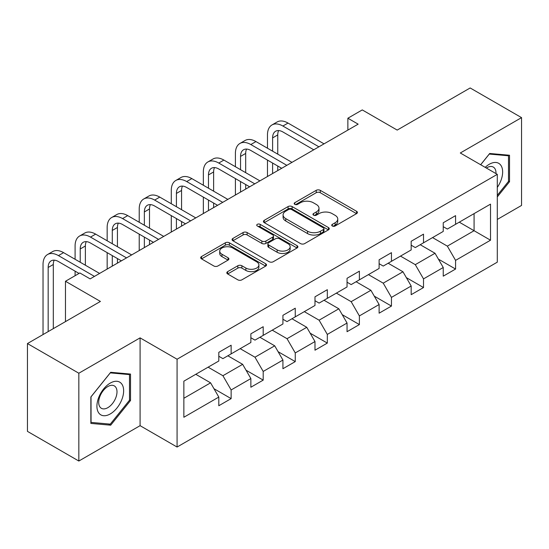 <?xml version="1.0" encoding="UTF-8"?>
<svg xmlns="http://www.w3.org/2000/svg" width="549" height="549" viewBox="0 0 549 549"><rect width="100%" height="100%" fill="white"/><g stroke="black" fill="none" stroke-linecap="round" stroke-linejoin="round"><path stroke-width="0.82" d="M332.31 226.003A1.997 1.153 0 0 0 335.137 226.003L356.576 213.623A2.855 1.647 0 0 0 357.406 212.463A2.855 1.647 0 0 0 356.576 211.296L320.259 190.331A2.855 1.647 0 0 0 316.224 190.331L294.786 202.705A1.997 1.153 0 0 0 294.202 203.521A1.997 1.153 0 0 0 294.786 204.338A1.997 1.153 0 0 0 297.613 204.338L300.385 202.732A9.127 5.27 0 0 1 313.301 202.732L316.327 204.482A9.127 5.27 0 0 1 318.996 208.208A9.127 5.27 0 0 1 316.327 211.935L313.548 213.54A1.997 1.153 0 0 0 312.964 214.35A1.997 1.153 0 0 0 313.548 215.167A1.997 1.153 0 0 0 316.375 215.167L319.147 213.568A9.127 5.27 0 0 1 332.063 213.568L335.089 215.311A9.127 5.27 0 0 1 337.759 219.044A9.127 5.27 0 0 1 335.089 222.77L332.31 224.369A1.997 1.153 0 0 0 331.726 225.186A1.997 1.153 0 0 0 332.31 226.003L332.31 224.369M227.657 271.631A2.855 1.647 0 0 0 226.819 272.798A2.855 1.647 0 0 0 227.657 273.958L237.847 279.839A2.855 1.647 0 0 0 241.883 279.839L265.689 266.1A2.855 1.647 0 0 0 266.519 264.934A2.855 1.647 0 0 0 265.689 263.767L229.372 242.802A2.855 1.647 0 0 0 225.337 242.802L201.531 256.548A2.855 1.647 0 0 0 200.694 257.714A2.855 1.647 0 0 0 201.531 258.874L213.836 265.984A2.855 1.647 0 0 0 217.871 265.984L228.061 260.096A2.855 1.647 0 0 0 228.899 258.936A2.855 1.647 0 0 0 228.061 257.769L221.961 254.249A7.631 4.406 0 0 1 219.724 251.133A7.631 4.406 0 0 1 224.431 247.057A7.631 4.406 0 0 1 232.749 248.018L256.658 261.818A7.631 4.406 0 0 1 258.895 264.934A7.631 4.406 0 0 1 254.18 269.003A7.631 4.406 0 0 1 245.863 268.049L241.883 265.75A2.855 1.647 0 0 0 237.847 265.75L227.657 271.631L227.657 273.958M497.298 219.442L521.55 205.436L521.55 117.63L470.164 87.964L397.202 130.086L362.265 109.917L347.874 118.22L358.154 124.156L90.139 278.892L79.859 272.956L65.475 281.266L65.475 321.611M78.836 373.224L78.836 461.036L140.084 425.674L140.084 337.868L78.836 373.224L27.45 343.564L100.412 301.435L65.475 281.266M140.084 337.868L177.08 359.224L497.298 174.349L497.298 262.161L177.08 447.037L177.08 359.224M521.55 117.63L460.302 152.986L497.298 174.349M300.591 243.619A2.855 1.647 0 0 0 304.626 243.619L328.426 229.873A2.855 1.647 0 0 0 329.263 228.707A2.855 1.647 0 0 0 328.426 227.547L292.116 206.575A2.855 1.647 0 0 0 288.081 206.575L264.275 220.321A2.855 1.647 0 0 0 263.438 221.487A2.855 1.647 0 0 0 264.275 222.654L300.591 243.619M258.112 226.435A1.997 1.153 0 0 1 260.137 226.716L260.137 224.342L297.057 245.657A2.855 1.647 0 0 1 297.894 246.824A2.855 1.647 0 0 1 297.057 247.983L273.251 261.729A2.855 1.647 0 0 1 269.216 261.729L232.906 240.764L232.906 238.438A2.855 1.647 0 0 0 232.069 239.597A2.855 1.647 0 0 0 232.906 240.764M232.906 238.438L243.09 232.55A2.855 1.647 0 0 1 247.125 232.55L261.852 241.052A2.855 1.647 0 0 0 265.888 241.052L272.647 237.154A2.855 1.647 0 0 0 273.484 235.988A2.855 1.647 0 0 0 272.647 234.821L257.316 225.968A1.997 1.153 0 0 1 256.726 225.159A1.997 1.153 0 0 1 257.961 224.088A1.997 1.153 0 0 1 260.137 224.342M78.836 461.036L27.45 431.37L27.45 343.564M213.973 388.713L231.136 398.622L231.136 389.962L250.866 378.57L250.866 387.23L263.197 380.114L263.197 371.447L282.927 360.055L282.927 368.722L295.259 361.599L295.259 352.938L314.989 341.547L314.989 350.207L327.321 343.091L327.321 334.423L347.05 323.032L347.05 331.699L359.382 324.576L359.382 315.915L379.119 304.523L379.119 313.184L391.451 306.067L391.451 297.4L411.18 286.008L411.18 294.676L423.512 287.552L423.512 278.892L443.242 267.5L443.242 276.161L455.574 269.044L455.574 260.377L490.518 240.208L490.518 204.132L474.075 213.623L474.075 230.71L490.518 240.208M231.136 398.622L218.804 405.738L218.804 397.078L183.86 417.254L183.86 381.178L218.804 361.002L218.804 352.341L231.136 345.225L231.136 353.885L250.866 342.494L250.866 333.833L263.197 326.71L263.197 335.377L282.927 323.985L282.927 315.318L295.259 308.202L295.259 316.862L314.989 305.47L314.989 296.81L327.321 289.687L327.321 298.354L347.05 286.962L347.05 278.295L359.382 271.179L359.382 279.839L379.119 268.447L379.119 259.787L391.451 252.664L391.451 261.331L411.18 249.939L411.18 241.272L423.512 234.155L423.512 242.816L443.242 231.424L443.242 222.764L455.574 215.64L455.574 224.308L490.518 204.132M227.842 355.786L242.644 364.33L222.915 375.722L208.112 367.178M218.804 356.26L222.915 358.634L231.136 353.885M222.915 375.722L231.136 389.962M242.644 364.33L250.866 378.57M259.91 337.271L274.706 345.815L254.976 357.207L240.174 348.663M250.866 337.745L254.976 340.119L263.197 335.377M254.976 357.207L263.197 371.447M274.706 345.815L282.927 360.055M291.972 318.763L306.767 327.307L287.038 338.699L272.242 330.155M282.927 319.237L287.038 321.611L295.259 316.862M287.038 338.699L295.259 352.938M306.767 327.307L314.989 341.547M324.034 300.248L338.829 308.792L319.099 320.184L304.304 311.64M314.989 300.722L319.099 303.096L327.321 298.354M319.099 320.184L327.321 334.423M338.829 308.792L347.05 323.032M356.095 281.74L370.898 290.284L351.161 301.675L336.365 293.132M347.05 282.213L351.161 284.588L359.382 279.839M351.161 301.675L359.382 315.915M370.898 290.284L379.119 304.523M388.157 263.225L402.959 271.769L383.229 283.16L368.427 274.617M379.119 263.698L383.229 266.073L391.451 261.331M383.229 283.16L391.451 297.4M402.959 271.769L411.18 286.008M420.225 244.717L435.021 253.261L415.291 264.652L400.489 256.108M411.18 245.19L415.291 247.565L423.512 242.816M415.291 264.652L423.512 278.892M435.021 253.261L443.242 267.5M459.273 222.167L474.075 230.71L447.353 246.137L432.557 237.593M443.242 226.675L447.353 229.05L455.574 224.308M447.353 246.137L455.574 260.377M140.084 425.674L177.08 447.037M347.874 118.22L347.874 130.086M183.86 398.265L210.583 382.838L195.78 374.294M210.583 382.838L218.804 397.078M438.411 259.135L455.574 269.044M406.349 277.643L423.512 287.552M374.288 296.158L391.451 306.067M342.226 314.666L359.382 324.576M310.158 333.181L327.321 343.091M278.096 351.689L295.259 361.599M246.034 370.204L263.197 380.114M497.298 196.913L509.527 181.698L509.527 155.25L489.694 153.48L480.643 164.734M90.86 423.416L110.692 425.187L130.525 400.509L130.525 374.068L110.692 372.297L90.86 396.968L90.86 423.416M508.498 181.101L509.527 181.698M129.495 399.919L130.525 400.509M108.592 423.979L110.692 425.187M333.113 226.284L335.089 225.145A9.127 5.27 0 0 0 337.759 221.412L337.759 219.044M318.996 208.208L318.996 210.583A9.127 5.27 0 0 1 316.327 214.309L314.351 215.448M356.534 213.65L320.259 192.706A2.855 1.647 0 0 0 316.224 192.706L295.588 204.619M328.391 229.894L292.116 208.949A2.855 1.647 0 0 0 288.081 208.949L264.309 222.674M323.388 229.523A1.997 1.153 0 0 0 323.972 228.707A1.997 1.153 0 0 0 323.388 227.897L291.512 209.492A1.997 1.153 0 0 0 288.685 209.492L285.761 211.18A9.127 5.27 0 0 0 283.085 214.906A9.127 5.27 0 0 0 285.761 218.632L307.55 231.211A9.127 5.27 0 0 0 320.458 231.211L323.388 229.523L323.388 231.898A1.997 1.153 0 0 0 323.972 231.081L323.972 228.707M283.085 214.906L283.085 217.28A9.127 5.27 0 0 0 285.761 221.007L285.761 218.632M323.388 231.898L320.458 233.586A9.127 5.27 0 0 1 307.55 233.586L285.761 221.007M232.941 240.785L243.09 234.924L243.09 232.55M273.484 235.988L273.484 238.362A2.855 1.647 0 0 1 272.647 239.529L265.888 243.427A2.855 1.647 0 0 1 261.852 243.427L247.125 234.924A2.855 1.647 0 0 0 243.09 234.924M260.137 226.716L297.023 248.004M277.135 249.877A7.631 4.406 0 0 0 285.453 250.831A7.631 4.406 0 0 0 290.167 246.762A7.631 4.406 0 0 0 287.93 243.646L279.503 238.781A2.855 1.647 0 0 0 275.474 238.781L268.715 242.685A2.855 1.647 0 0 0 267.878 243.852A2.855 1.647 0 0 0 268.715 245.019L277.135 249.877L277.135 252.252A7.631 4.406 0 0 0 285.453 253.206A7.631 4.406 0 0 0 290.167 249.136L290.167 246.762M267.878 243.852L267.878 246.227A2.855 1.647 0 0 0 268.715 247.386L268.715 245.019M277.135 252.252L268.715 247.386M258.895 264.934L258.895 267.308A7.631 4.406 0 0 1 254.18 271.378A7.631 4.406 0 0 1 245.863 270.424L241.883 268.118A2.855 1.647 0 0 0 237.847 268.118L227.698 273.978M219.724 251.133L219.724 253.501A7.631 4.406 0 0 0 221.961 256.616L221.961 254.249M228.02 260.123L221.961 256.616M265.647 266.121L229.372 245.177A2.855 1.647 0 0 0 225.337 245.177L201.572 258.895M267.473 148.216L267.473 134.93A21.802 12.586 60 0 1 271.988 124.946L277.121 121.981A21.802 12.586 60 0 1 288.026 123.065L324.034 143.852M271.988 124.946A21.802 12.586 60 0 1 282.886 126.03L318.894 146.816M313.754 149.788L282.886 131.959A14.535 8.393 -120 0 0 275.619 131.238A14.535 8.393 -120 0 0 272.606 137.895L272.606 151.188M278.659 130.573A14.535 8.393 -120 0 0 277.746 134.93L277.746 154.152M272.606 163.053L272.606 173.539M277.746 166.018L277.746 170.574M267.473 176.51L267.473 160.082M497.298 187.401A18.892 10.911 120 0 0 500.853 180.724A18.892 10.911 120 0 0 499.679 164A18.892 10.911 120 0 0 485.192 167.363M507.228 155.044L508.498 155.779L508.498 181.403L497.298 195.341M480.684 164.755L489.283 154.063L508.498 155.779M495.98 173.587A12.936 7.466 120 0 0 493.318 167.081A12.936 7.466 120 0 0 486.352 168.028M110.28 413.932A18.892 10.911 120 0 0 123.642 390.792A18.892 10.911 120 0 0 110.28 383.078A18.892 10.911 120 0 0 96.919 406.219A18.892 10.911 120 0 0 110.28 413.932M107.844 407.66A12.936 7.466 120 0 0 116.299 396.261A12.936 7.466 120 0 0 114.316 385.899A12.936 7.466 120 0 0 107.844 386.537A12.936 7.466 120 0 0 99.396 397.936A12.936 7.466 120 0 0 101.38 408.298A12.936 7.466 120 0 0 107.844 407.66M91.065 396.79L110.28 372.881L129.495 374.596L129.495 400.221L110.28 424.123L91.065 422.407L91.024 396.762M128.226 373.862L129.495 374.596M235.404 166.731L235.404 153.439A21.802 12.586 60 0 1 239.92 143.461L245.06 140.496A21.802 12.586 60 0 1 255.964 141.573L291.972 162.36M239.92 143.461A21.802 12.586 60 0 1 250.824 144.538L286.832 165.331M281.692 168.296L250.824 150.474A14.535 8.393 -120 0 0 243.557 149.753A14.535 8.393 -120 0 0 240.544 156.403L240.544 169.696M246.597 149.081A14.535 8.393 -120 0 0 245.684 153.439L245.684 172.661M240.544 181.561L240.544 192.054M245.684 184.533L245.684 189.082M235.404 195.019L235.404 178.597M203.343 185.239L203.343 171.954A21.802 12.586 60 0 1 207.858 161.969L212.998 159.004A21.802 12.586 60 0 1 223.896 160.082L259.91 180.875M207.858 161.969A21.802 12.586 60 0 1 218.763 163.053L254.77 183.84M249.63 186.804L218.763 168.982A14.535 8.393 -120 0 0 211.495 168.262A14.535 8.393 -120 0 0 208.483 174.918L208.483 188.211M214.529 167.596A14.535 8.393 -120 0 0 213.623 171.954L213.623 191.176M208.483 200.076L208.483 210.562M213.623 203.041L213.623 207.597M203.343 213.534L203.343 197.105M171.281 203.754L171.281 190.462A21.802 12.586 60 0 1 175.797 180.484L180.937 177.519A21.802 12.586 60 0 1 191.834 178.597L227.842 199.383M175.797 180.484A21.802 12.586 60 0 1 186.694 181.561L222.709 202.355M217.569 205.319L186.694 187.497A14.535 8.393 -120 0 0 179.427 186.777A14.535 8.393 -120 0 0 176.421 193.426L176.421 206.719M182.467 186.104A14.535 8.393 -120 0 0 181.561 190.462L181.561 209.684M176.421 218.584L176.421 229.077M181.561 221.549L181.561 226.106M171.281 232.042L171.281 215.62M139.22 222.263L139.22 208.977A21.802 12.586 60 0 1 143.735 198.992L148.875 196.027A21.802 12.586 60 0 1 159.773 197.105L195.78 217.898M143.735 198.992A21.802 12.586 60 0 1 154.633 200.076L190.64 220.863M185.507 223.827L154.633 206.005A14.535 8.393 -120 0 0 147.365 205.285A14.535 8.393 -120 0 0 144.36 211.941L144.36 225.234M150.405 204.619A14.535 8.393 -120 0 0 149.493 208.977L149.493 228.199M144.36 237.099L144.36 247.585M149.493 240.064L149.493 244.621M139.22 250.55L139.22 234.128M107.158 240.778L107.158 227.485A21.802 12.586 60 0 1 111.673 217.507L116.807 214.542A21.802 12.586 60 0 1 127.711 215.62L163.719 236.406M111.673 217.507A21.802 12.586 60 0 1 122.571 218.584L158.579 239.378M153.439 242.342L122.571 224.52A14.535 8.393 -120 0 0 115.304 223.8A14.535 8.393 -120 0 0 112.291 230.45L112.291 243.742M118.344 223.127A14.535 8.393 -120 0 0 117.431 227.485L117.431 246.707M112.291 255.608L112.291 266.1M117.431 258.572L117.431 263.129M107.158 269.065L107.158 252.643M75.089 259.286L75.089 246A21.802 12.586 60 0 1 79.605 236.015L84.745 233.051A21.802 12.586 60 0 1 95.643 234.128L131.657 254.921M79.605 236.015A21.802 12.586 60 0 1 90.51 237.099L126.517 257.886M121.377 260.85L90.51 243.029A14.535 8.393 -120 0 0 83.242 242.308A14.535 8.393 -120 0 0 80.229 248.965L80.229 262.25M86.282 241.642A14.535 8.393 -120 0 0 85.37 246L85.37 265.222M75.089 275.708L75.089 271.151M43.028 334.567L43.028 264.508A21.802 12.586 60 0 1 47.543 254.53L52.683 251.566A21.802 12.586 60 0 1 63.581 252.643L99.589 273.429M47.543 254.53A21.802 12.586 60 0 1 58.441 255.608L94.455 276.401M79.035 273.429L58.441 261.544A14.535 8.393 -120 0 0 51.181 260.823A14.535 8.393 -120 0 0 48.168 267.473L48.168 331.603M54.214 260.151A14.535 8.393 -120 0 0 53.308 264.508L53.308 328.631M335.089 225.145L335.089 222.77M313.548 215.167L313.548 213.54M316.327 214.309L316.327 211.935M294.786 204.338L294.786 202.705M316.224 192.706L316.224 190.331M320.259 192.706L320.259 190.331M356.576 213.623L356.576 211.296M264.275 222.654L264.275 220.321M288.081 208.949L288.081 206.575M292.116 208.949L292.116 206.575M328.426 229.873L328.426 227.547M307.55 233.586L307.55 231.211M320.458 233.586L320.458 231.211M247.125 234.924L247.125 232.55M261.852 243.427L261.852 241.052M265.888 243.427L265.888 241.052M272.647 239.529L272.647 237.154M297.057 247.983L297.057 245.657M237.847 268.118L237.847 265.75M241.883 268.118L241.883 265.75M245.863 270.424L245.863 268.049M228.061 260.096L228.061 257.769M201.531 258.874L201.531 256.548M225.337 245.177L225.337 242.802M229.372 245.177L229.372 242.802M265.689 266.1L265.689 263.767M288.026 123.065L282.886 126.03M277.746 134.93L272.606 137.895M255.964 141.573L250.824 144.538M245.684 153.439L240.544 156.403M223.896 160.082L218.763 163.053M213.623 171.954L208.483 174.918M191.834 178.597L186.694 181.561M181.561 190.462L176.421 193.426M159.773 197.105L154.633 200.076M149.493 208.977L144.36 211.941M127.711 215.62L122.571 218.584M117.431 227.485L112.291 230.45M95.643 234.128L90.51 237.099M85.37 246L80.229 248.965M63.581 252.643L58.441 255.608M53.308 264.508L48.168 267.473"/></g></svg>
